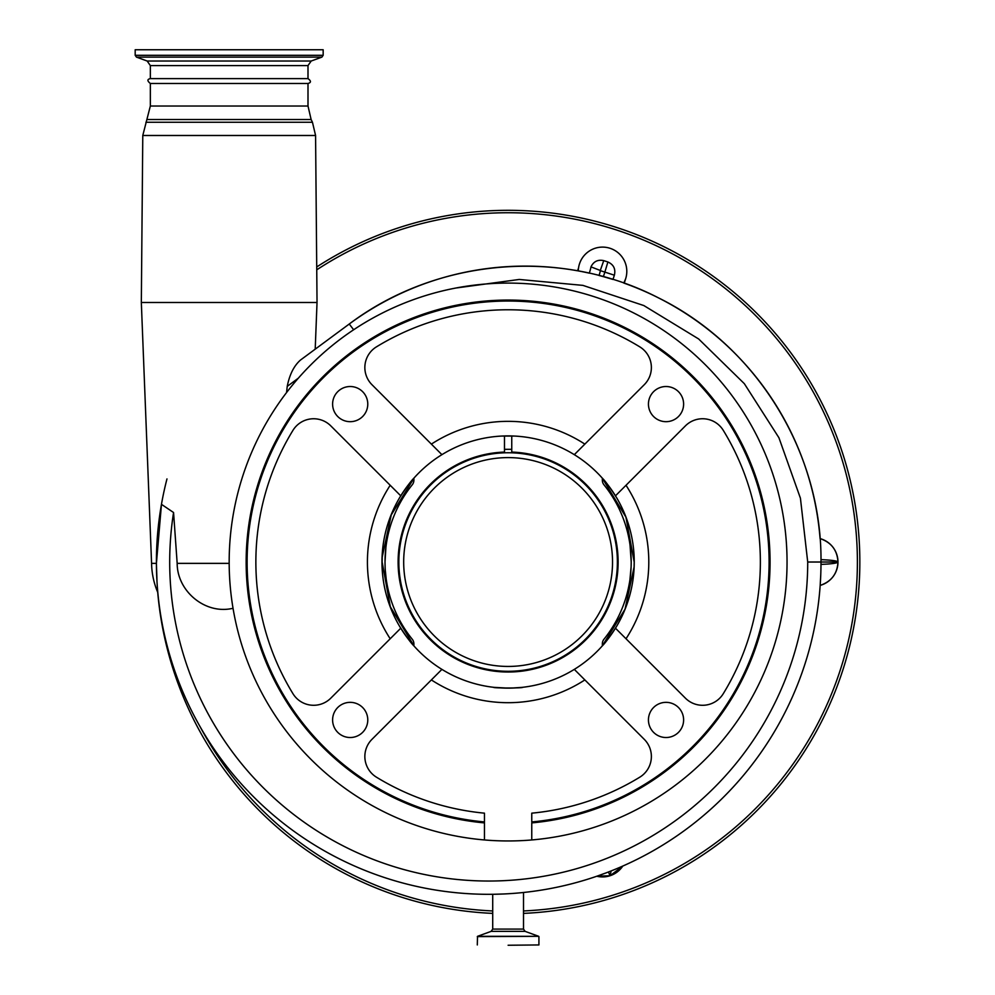 <?xml version="1.0" encoding="UTF-8"?>
<svg xmlns="http://www.w3.org/2000/svg" width="995" height="995" viewBox="0 0 995 995"><rect width="100%" height="100%" fill="white"/><g stroke="black" fill="none" stroke-linecap="round" stroke-linejoin="round"><path stroke-width="1.49" d="M150.344 83.468L308.002 83.468C311.236 82.597 311.236 80.981 308.002 78.617L150.344 78.617C147.123 79.277 147.123 80.894 150.344 83.468L150.344 106.017L142.782 135.494L141.327 302.492L317.032 302.492L315.204 349.17L300.478 360.053L349.245 324.022C437.103 257.804 561.279 247.68 658.391 297.828C756.573 346.185 822.057 452.252 820.999 562.013A332.293 332.293 0 0 1 459.752 893.05A332.293 332.293 0 0 1 161.464 504.328L156.414 563.369L151.576 563.369L141.327 302.492M229.186 563.369L177.172 563.369L173.565 512.524A319.009 319.009 0 0 0 488.707 881.035A319.009 319.009 0 0 0 807.716 562.013L800.428 498.221L778.923 437.738L744.335 383.672L698.639 338.959L643.852 305.565L582.908 285.378L519.253 279.458L455.685 288.052M156.414 563.257L161.476 504.254M807.716 562.013L820.999 562.013A332.293 332.293 0 0 1 459.752 893.05A332.293 332.293 0 0 1 161.464 504.328L173.565 512.524M602.348 478.272L625.942 517.164L634.188 562.013L634.089 567.026L625.047 609.151L602.348 645.767M413.883 645.68L390.326 606.763L382.13 562.013L382.229 557.026L391.246 514.925L413.883 478.359M233.054 608.38L229.173 609.002C202.893 612.771 177.135 589.998 177.172 563.369M504.477 436.021L511.753 436.021M298.338 378.175L287.232 386.383L286.56 392.552M511.753 449.317L504.477 449.33M511.753 435.947L511.753 452.078A110.01 110.01 0 0 1 618.119 562.013A110.01 110.01 0 0 1 508.109 672.023A110.01 110.01 0 0 1 398.112 562.013A110.01 110.01 0 0 1 504.477 452.078L504.477 435.947M578.53 267.978A29.104 29.104 0 0 1 577.51 270.789A295.913 295.913 0 0 0 349.245 324.022A295.913 295.913 0 0 1 577.51 270.789A29.104 29.104 0 0 0 578.53 267.978L578.493 268.327M590.968 266.871C593.605 261.449 597.871 259.372 603.741 260.628L600.296 270.466L590.968 266.871A40.932 40.932 0 0 1 589.276 273.152A295.913 295.913 0 0 0 578.306 270.926A24.253 24.253 0 0 1 602.771 247.108A24.253 24.253 0 0 1 623.803 283.053L625.619 278.861L624.213 283.202A295.913 295.913 0 0 1 820.079 538.606C831.31 542.387 837.28 550.198 837.977 562.013A24.253 24.253 0 0 0 820.079 538.606A295.913 295.913 0 0 0 624.213 283.202M603.741 260.628L607.895 261.983C613.654 264.595 615.805 268.998 614.375 275.205L612.982 279.458L603.38 276.647A295.913 295.913 0 0 0 599.04 275.491A50.932 50.932 0 0 0 600.395 270.665L600.296 270.466M820.9 570.371L820.999 564.376C831.696 563.954 837.355 563.17 837.977 562.013C837.293 573.792 831.36 581.59 820.178 585.396A24.253 24.253 0 0 0 837.977 562.013C837.355 560.869 831.696 560.085 820.999 559.65M287.232 386.383C289.557 374.555 293.973 365.787 300.478 360.053M617.621 868.287L622.77 866.073L610.047 875.749L596.801 876.234L606.589 872.702M608.455 871.993L610.047 875.749L611.129 870.948L612.995 870.202M820.178 585.396L820.775 574.364M156.414 563.369L156.999 581.714M156.476 568.692L156.439 566.59M503.719 893.97L493.881 894.269M494.527 894.269L501.928 894.057M492.712 894.294L492.712 929.094L523.519 929.094L523.519 892.49L522.338 892.602M515.373 893.236L514.017 893.348M511.131 893.56L515.982 893.199M597.187 876.334L596.801 876.234A24.253 24.253 0 0 0 622.77 866.073L621.502 867.814M353.648 329.755L349.245 324.022L315.204 349.17M614.375 275.205L604.861 272.108L607.895 261.983M156.414 561.603A351.695 351.695 0 0 0 156.414 562.013A332.293 332.293 0 0 1 166.973 478.906A332.293 332.293 0 0 0 156.414 562.013A351.695 351.695 0 0 0 156.414 562.287M508.109 945.25L538.917 944.939L508.109 945.25M399.331 498.196C406.047 487.724 410.898 481.058 413.883 478.185L413.883 480.212A7.276 7.276 0 0 1 412.266 484.776A123.094 123.094 0 0 0 385.015 562.013L385.898 547.312M385.998 546.529L386.097 545.733M616.9 625.843C610.171 636.315 605.321 642.981 602.348 645.854L602.348 643.827A7.276 7.276 0 0 1 603.953 639.263A123.094 123.094 0 0 0 631.203 562.013L631.141 565.931M631.116 566.702L629.947 579.6M385.127 567.175L385.015 562.013A123.094 123.094 0 0 0 412.266 639.263A7.276 7.276 0 0 1 413.883 643.827L413.883 645.854C410.947 643.044 406.097 636.377 399.331 625.843M385.015 562.013L385.127 567.337M386.122 578.468L385.301 570.322M616.9 498.196C610.134 487.662 605.283 480.995 602.348 478.185L602.348 480.212A7.276 7.276 0 0 0 603.953 484.776A123.094 123.094 0 0 1 631.203 562.013L630.046 545.16M508.582 688.142L494.266 687.383M493.557 687.309C492.649 688.217 523.544 688.217 522.661 687.309L521.952 687.383M521.604 687.421L510.435 688.13M574.314 669.374A126.129 126.129 0 0 0 574.314 454.665A126.129 126.129 0 0 0 400.749 628.218A126.129 126.129 0 0 0 574.314 669.374L644.275 739.347A24.253 24.253 0 0 1 639.785 777.182A252.257 252.257 0 0 1 531.765 813.164L531.765 821.932A260.988 260.988 0 0 0 769.098 562.013A260.988 260.988 0 0 0 508.109 301.037A260.988 260.988 0 0 0 247.121 562.013A260.988 260.988 0 0 0 484.465 821.932L484.465 813.164A252.257 252.257 0 0 1 376.446 777.182A24.253 24.253 0 0 1 371.956 739.347L441.917 669.374A126.129 126.129 0 0 0 574.314 669.374L574.836 669.909M630.917 553.643L630.967 554.277M501.555 436.059L514.676 436.059L501.555 436.059M332.604 404.107A17.587 17.587 0 0 0 350.19 421.681A17.587 17.587 0 0 0 367.777 404.107A17.587 17.587 0 0 0 350.19 386.52A17.587 17.587 0 0 0 332.604 404.107M332.604 719.932A17.587 17.587 0 0 0 350.19 737.519A17.587 17.587 0 0 0 367.777 719.932A17.587 17.587 0 0 0 350.19 702.346A17.587 17.587 0 0 0 332.604 719.932M648.442 719.932A17.587 17.587 0 0 0 666.028 737.519A17.587 17.587 0 0 0 683.615 719.932A17.587 17.587 0 0 0 666.028 702.346A17.587 17.587 0 0 0 648.442 719.932M648.442 404.107A17.587 17.587 0 0 0 666.028 421.681A17.587 17.587 0 0 0 683.615 404.107A17.587 17.587 0 0 0 666.028 386.52A17.587 17.587 0 0 0 648.442 404.107M531.765 839.954A278.936 278.936 0 0 0 787.045 562.013A278.936 278.936 0 0 0 508.109 283.09A278.936 278.936 0 0 0 229.173 562.013A278.936 278.936 0 0 0 484.465 839.954L484.465 822.902A261.959 261.959 0 0 1 246.151 562.013A261.959 261.959 0 0 1 508.109 300.067A261.959 261.959 0 0 1 770.068 562.013A261.959 261.959 0 0 1 531.765 822.902L531.765 839.954A278.936 278.936 0 0 1 484.465 839.954M606.017 300.838L604.027 300.092M412.204 300.092L410.201 300.838M615.47 495.821L685.431 425.86A24.253 24.253 0 0 1 723.278 430.35A252.257 252.257 0 0 1 723.278 693.689A24.253 24.253 0 0 1 685.431 698.179L615.47 628.218A126.129 126.129 0 0 0 615.47 495.821L626.017 485.274A140.681 140.681 0 0 1 626.017 638.765M400.749 628.218L330.788 698.179A24.253 24.253 0 0 1 292.953 693.689A252.257 252.257 0 0 1 292.953 430.35A24.253 24.253 0 0 1 330.788 425.86L400.749 495.821A126.129 126.129 0 0 0 400.749 628.218L400.226 628.74M441.917 454.665L371.956 384.692A24.253 24.253 0 0 1 376.446 346.857A252.257 252.257 0 0 1 639.785 346.857A24.253 24.253 0 0 1 644.275 384.692L574.314 454.665A126.129 126.129 0 0 0 441.917 454.665L441.382 454.13M484.465 821.932L484.465 822.902L484.465 821.932M431.37 444.118A140.681 140.681 0 0 1 584.849 444.118L574.314 454.665M517.213 893.087L519.639 892.876M514.403 893.323L513.01 893.423M506.032 893.858L508.109 893.746M523.519 913.385A351.695 351.695 0 0 0 676.015 252.979A351.695 351.695 0 0 0 316.721 266.958M157.72 592.323A351.695 351.695 0 0 0 492.712 913.385M135.183 55.31L323.164 55.31L323.164 49.75L135.183 49.75L135.183 55.31L136.464 57.125L321.895 57.125L311.199 61.018L308.002 65.583L150.344 65.583L147.16 61.018L311.199 61.018M308.002 83.468L308.002 106.017L150.344 106.017M308.002 106.017L311.124 119.524L147.235 119.524M311.124 119.524L312.455 122.261L145.892 122.261M312.455 122.261L315.577 135.494L142.782 135.494M398.846 562.013A109.276 109.276 0 0 1 508.109 452.75A109.276 109.276 0 0 1 617.385 562.013A109.276 109.276 0 0 1 508.109 671.289A109.276 109.276 0 0 1 398.846 562.013M612.534 562.013A104.425 104.425 0 0 0 508.109 457.601A104.425 104.425 0 0 0 403.684 562.013A104.425 104.425 0 0 0 508.109 666.439A104.425 104.425 0 0 0 612.534 562.013M603.38 276.647L604.861 272.108L600.395 270.665M820.999 562.013L837.977 562.013L837.678 558.145M523.519 929.094L525.111 931.37L491.12 931.37L477.513 936.32L477.301 944.939M525.111 931.37L538.705 936.32L477.513 936.32M538.705 936.32L477.301 936.618M390.202 638.765A140.681 140.681 0 0 1 390.202 485.274M584.849 679.921A140.681 140.681 0 0 1 431.37 679.921M523.519 910.947A349.27 349.27 0 0 0 674.175 254.745A349.27 349.27 0 0 0 316.746 269.832M200.219 726.935A349.27 349.27 0 0 0 492.712 910.947M308.002 78.617L308.002 65.583M837.678 565.881L837.977 562.013M315.577 135.494L317.032 302.492M151.576 563.369A77.622 77.622 0 0 0 157.819 592.547M607.933 876.321L610.047 875.749M492.712 929.094L491.12 931.37M538.917 936.618L538.917 944.939M323.164 55.31L321.895 57.125M147.16 61.018L136.464 57.125M150.344 78.617L150.344 65.583"/></g></svg>

